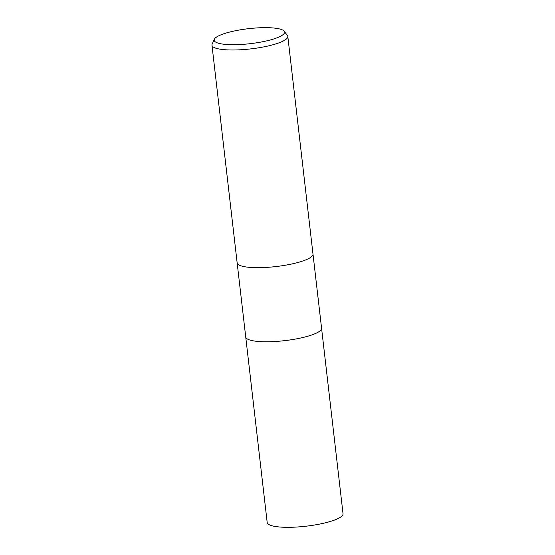 <?xml version="1.0" encoding="UTF-8"?>
<svg xmlns="http://www.w3.org/2000/svg" width="555" height="555" viewBox="0 0 555 555"><rect width="100%" height="100%" fill="white"/><g stroke="black" fill="none" stroke-linecap="round" stroke-linejoin="round"><path stroke-width="0.83" d="M237.151 262.869A38.17 8.131 173.4 0 0 238.282 264.541A38.177 8.131 173.4 0 0 280.192 266.025A38.177 8.131 173.4 0 0 312.992 254.093A38.17 8.131 173.4 0 1 280.192 266.025A38.17 8.131 173.4 0 1 238.282 264.541A38.177 8.131 173.4 0 1 237.151 262.869L211.968 45.198A38.177 8.131 173.4 0 1 212.149 44.15L214.341 39.273A35.416 7.548 173.4 0 1 246.808 28.888A35.416 7.548 173.4 0 1 283.48 30.56A35.416 7.548 173.4 0 1 284.146 31.198A35.416 7.548 173.4 0 1 256.292 42.86A35.416 7.548 173.4 0 1 215.222 41.798A35.416 7.548 173.4 0 1 214.341 39.273M245.726 336.968A38.17 8.131 173.4 0 0 246.857 338.64A38.17 8.131 173.4 0 0 288.767 340.125A38.17 8.131 173.4 0 0 321.567 328.192A38.17 8.131 173.4 0 1 288.767 340.125A38.17 8.131 173.4 0 1 246.857 338.64A38.17 8.131 173.4 0 1 245.726 336.968L237.151 262.903M284.146 31.198L287.386 35.444A38.177 8.131 173.4 0 1 287.809 36.422A38.177 8.131 173.4 0 1 255.009 48.354A38.177 8.131 173.4 0 1 213.099 46.87A38.177 8.131 173.4 0 1 211.968 45.198M321.567 328.227L343.032 513.736A38.177 8.131 173.4 0 1 310.238 525.668A38.177 8.131 173.4 0 1 268.329 524.184A38.177 8.131 173.4 0 1 267.191 522.512L245.726 337.003M321.567 328.192L312.999 254.128M312.992 254.093L287.809 36.422"/></g></svg>
